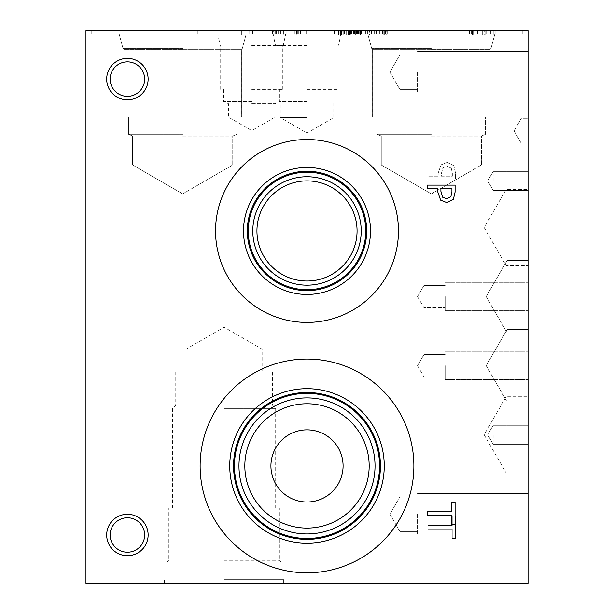 <?xml version="1.0" encoding="UTF-8"?>
<svg xmlns="http://www.w3.org/2000/svg" width="614" height="614" viewBox="0 0 614 614"><rect width="100%" height="100%" fill="white"/><g stroke="black" fill="none" stroke-linecap="round" stroke-linejoin="round"><path stroke-width="0.46" stroke-dasharray="3.07 2.3" d="M450.868 196.772L451.919 191.852L451.919 188.805L440.898 188.805L440.898 191.315L442.556 197.201L446.654 198.767L450.868 196.772M453.37 199.304L446.769 202.597L440.629 200.179L437.767 191.913L437.767 188.805L427.467 188.805L427.467 185.129L455.097 185.129L455.097 192.075L453.37 199.304M427.467 515.323L427.467 511.646L451.827 511.646L451.827 502.375L455.097 502.375L455.097 524.586L451.827 524.586L451.827 515.323L427.467 515.323M451.282 168.221L452.334 173.148L452.334 176.195L441.312 176.195L441.312 173.685L442.97 167.799L447.069 166.233L451.282 168.221L452.334 173.148L452.334 176.195L441.312 176.195L441.312 173.685L442.97 167.799L447.069 166.233L451.282 168.221M453.784 165.696L447.184 162.403L441.044 164.821L438.181 173.079L438.181 176.195L427.881 176.195L427.881 179.864L455.511 179.864L455.511 172.925L453.784 165.696L447.184 162.403L441.044 164.821L438.181 173.079L438.181 176.195L427.881 176.195L427.881 179.864L455.511 179.864L455.511 172.925L453.784 165.696M85.96 583.3L85.96 30.7L528.04 30.7L528.04 583.3L85.96 583.3M413.874 465.926A106.874 106.874 0 0 0 307 359.052A106.874 106.874 0 0 0 200.126 465.926A106.874 106.874 0 0 0 307 572.801A106.874 106.874 0 0 0 413.874 465.926A106.874 106.874 0 0 0 307 359.052A106.874 106.874 0 0 0 200.126 465.926A106.874 106.874 0 0 0 307 572.801A106.874 106.874 0 0 0 413.874 465.926M398.455 230.964A91.455 91.455 0 0 0 307 139.508A91.455 91.455 0 0 0 215.545 230.964A91.455 91.455 0 0 0 307 322.419A91.455 91.455 0 0 0 398.455 230.964A91.455 91.455 0 0 1 307 322.419A91.455 91.455 0 0 1 215.545 230.964A91.455 91.455 0 0 1 307 139.508A91.455 91.455 0 0 1 398.455 230.964A91.455 91.455 0 0 0 307 139.508A91.455 91.455 0 0 0 215.545 230.964A91.455 91.455 0 0 0 307 322.419A91.455 91.455 0 0 0 398.455 230.964M127.405 99.829A20.723 20.723 0 0 0 148.127 79.106A20.723 20.723 0 0 0 127.405 58.384A20.723 20.723 0 0 0 106.682 79.106A20.723 20.723 0 0 0 127.405 99.829A20.723 20.723 0 0 0 148.127 79.106A20.723 20.723 0 0 0 127.405 58.384A20.723 20.723 0 0 0 106.682 79.106A20.723 20.723 0 0 0 127.405 99.829A20.723 20.723 0 0 1 106.682 79.106A20.723 20.723 0 0 1 127.405 58.384A20.723 20.723 0 0 1 148.127 79.106A20.723 20.723 0 0 1 127.405 99.829M127.405 555.724A20.723 20.723 0 0 0 148.127 535.001A20.723 20.723 0 0 0 127.405 514.279A20.723 20.723 0 0 0 106.682 535.001A20.723 20.723 0 0 0 127.405 555.724A20.723 20.723 0 0 0 148.127 535.001A20.723 20.723 0 0 0 127.405 514.279A20.723 20.723 0 0 0 106.682 535.001A20.723 20.723 0 0 0 127.405 555.724A20.723 20.723 0 0 1 106.682 535.001A20.723 20.723 0 0 1 127.405 514.279A20.723 20.723 0 0 1 148.127 535.001A20.723 20.723 0 0 1 127.405 555.724M427.881 525.484L427.881 529.153L452.242 529.153L452.242 538.424L455.511 538.424L455.511 516.213L452.242 516.213L452.242 525.484L427.881 525.484L427.881 529.153L452.242 529.153L452.242 538.424L455.511 538.424L455.511 516.213L452.242 516.213L452.242 525.484L427.881 525.484M351.507 30.7L360.932 30.7L360.932 35.052L334.438 35.052L360.932 35.052L349.957 35.052L360.932 35.052L360.932 30.7L334.438 30.7L360.932 30.7L351.507 30.7L351.507 35.052M334.438 30.7L334.438 35.052L334.438 30.7M341.975 30.7L360.441 30.7L338.997 30.7L338.997 35.052L360.441 35.052L338.552 35.052L359.996 35.052L338.997 35.052L359.996 35.052L338.997 35.052L338.997 30.7L341.975 30.7L341.975 35.052M342.812 30.7L357.578 30.7L341.415 30.7L341.43 35.052L357.578 35.052L341.415 35.052L341.43 30.7L341.415 35.052L341.415 30.7L342.812 30.7L342.812 35.052M346.879 30.7L346.879 35.052M350.464 30.7L350.464 35.052L350.464 30.7M360.441 30.7L360.441 35.052M359.182 30.7L359.182 35.052M356.181 30.7L356.181 35.052L356.181 30.7M357.34 30.7L357.34 35.052M358.008 30.7L358.008 35.052M340.686 30.7L359.996 30.7L338.997 30.7L359.996 30.7L349.481 30.7L358.092 30.7L358.092 35.052L349.481 35.052L358.092 35.052L358.092 30.7L340.885 30.7L340.885 35.052L349.496 35.052L340.885 35.052L340.885 30.7L360.418 30.7L360.418 35.052L349.496 35.052L360.418 35.052L360.418 30.7L338.552 30.7L338.552 35.052L349.481 35.052L338.552 35.052L338.552 30.7L349.481 30.7L340.686 30.7L340.686 35.052M357.578 30.7L357.578 35.052L357.578 30.7M349.205 30.7L349.205 35.052L349.205 30.7M356.849 30.7L338.997 30.7L359.996 30.7L359.996 35.052L359.996 30.7L359.996 35.052L359.996 30.7L356.849 30.7L356.849 35.052M338.997 30.7L338.997 35.052L338.997 30.7L338.997 35.052L338.997 30.7L338.997 35.052L338.997 30.7L346.212 30.7L346.212 35.052L346.212 30.7L359.996 30.7L359.996 35.052L359.996 30.7L348.476 30.7L348.476 35.052L348.476 30.7L356.68 30.7L346.212 30.7L346.212 35.052L346.212 30.7L338.997 30.7L338.997 35.052L338.997 30.7M346.826 30.7L346.826 35.052L346.826 30.7M354.416 30.7L354.416 35.052L354.416 30.7M357.31 30.7L357.31 35.052L357.325 30.7M358.852 30.7L358.852 35.052M355.79 30.7L355.79 35.052L355.79 30.7M360.932 30.7L360.932 35.052L360.932 30.7M358.875 30.7L358.875 35.052M351.484 30.7L351.484 35.052M349.942 30.7L349.942 35.052L353.019 35.052L349.942 35.052L349.957 30.7M353.019 30.7L353.019 35.052L347.877 35.052L353.019 35.052L353.019 30.7M347.877 30.7L347.877 35.052L347.877 30.7M356.32 30.7L356.32 35.052M349.496 30.7L338.552 30.7L349.481 30.7L349.481 35.052L349.496 30.7L349.481 35.052M357.532 30.7L357.532 35.052L357.532 30.7M356.68 30.7L356.68 35.052M348.476 30.7L348.476 35.052L348.476 30.7M359.996 30.7L359.996 35.052L359.996 30.7M349.174 30.7L349.174 35.052M338.621 30.7L338.621 35.052L360.372 35.052L338.621 35.052L360.372 35.052L338.621 35.052L338.621 30.7L343.763 30.7L343.763 35.052L343.763 30.7L341.039 30.7L341.039 35.052L341.039 30.7L348.714 30.7L348.714 35.052L348.714 30.7L350.571 30.7L350.571 35.052L350.571 30.7L360.372 30.7L360.372 35.052L360.372 30.7L355.675 30.7L355.675 35.052L355.675 30.7L357.954 30.7L357.954 35.052L357.954 30.7L338.621 30.7L340.256 30.7L340.256 35.052L340.256 30.7L343.763 30.7L343.763 35.052L343.763 30.7L341.039 30.7L360.372 30.7L359.006 30.7L359.006 35.052L359.006 30.7L355.675 30.7L355.675 35.052L355.675 30.7L357.954 30.7L338.621 30.7M381.133 30.7L374.594 30.7L387.649 30.7L374.594 30.7L387.649 30.7L374.594 30.7L387.649 30.7L374.594 30.7L387.649 30.7L381.133 30.7L381.133 35.052L376.658 35.052L385.592 35.052L374.594 35.052L387.649 35.052L374.594 35.052L387.649 35.052L374.594 35.052L387.649 35.052L381.133 35.052L381.133 30.7M386.713 30.7L365.714 30.7L386.713 30.7L365.714 30.7L386.713 30.7L365.714 30.7L386.713 30.7L365.714 30.7L386.713 30.7L365.714 30.7L386.713 30.7L370.088 30.7L386.713 30.7L386.713 35.052L365.714 35.052L386.713 35.052L365.714 35.052L386.713 35.052L365.714 35.052L386.713 35.052L365.714 35.052L386.713 35.052L365.714 35.052L386.713 35.052L370.088 35.052L386.713 35.052L386.713 30.7M241.348 30.7L268.978 30.7L241.348 30.7L249.077 30.7L241.348 30.7L241.348 35.052L268.978 35.052L241.348 35.052L241.348 30.7M484.715 30.7L469.357 30.7L496.987 30.7L484.715 30.7L484.715 35.052L469.357 35.052L484.715 35.052M431.335 30.7L339.88 30.7L431.335 30.7M182.665 30.7L274.12 30.7L182.665 30.7M251.74 30.7L197.309 30.7L251.74 30.7M307 30.7L252.569 30.7L307 30.7M484.684 30.7L469.326 30.7L496.956 30.7L484.684 30.7L484.684 35.052L469.326 35.052L484.684 35.052M241.379 30.7L269.009 30.7L241.379 30.7L249.1 30.7L241.379 30.7L241.379 35.052L269.009 35.052L241.379 35.052L241.379 30.7M273.268 30.7L301.121 30.7L273.268 30.7L273.268 35.052L272.462 35.052L301.121 35.052L273.268 35.052M273 30.7L300.63 30.7L273 30.7L280.721 30.7L273 30.7L273 35.052L300.63 35.052L273 35.052L273 30.7M378.224 30.7L378.224 35.052L378.224 30.7M384.026 30.7L384.026 35.052L384.026 30.7M385.569 30.7L385.569 35.052L385.569 30.7M382.507 30.7L382.507 35.052L387.649 35.052L382.507 35.052L382.507 30.7M387.649 30.7L387.649 35.052L387.649 30.7M385.592 30.7L385.592 35.052L385.592 30.7M384.042 30.7L384.042 35.052L384.042 30.7M378.201 30.7L378.201 35.052L378.201 30.7M376.658 30.7L376.658 35.052L376.658 30.7M379.736 30.7L379.736 35.052L374.594 35.052L379.736 35.052L379.736 30.7M374.594 30.7L374.594 35.052L374.594 30.7M376.674 30.7L376.674 35.052L376.674 30.7M365.714 30.7L365.714 35.052L383.819 35.052L365.714 35.052L365.714 30.7M375.024 30.7L375.024 35.052M383.804 30.7L383.804 35.052L371.501 35.052L383.804 35.052L383.804 30.7M371.501 30.7L371.501 35.052L371.501 30.7M383.857 30.7L373.964 30.7L373.964 35.052L383.857 35.052L373.964 35.052L383.857 35.052L373.964 35.052L373.964 30.7L383.857 30.7L383.857 35.052L383.857 30.7L373.964 30.7L373.964 35.052L373.964 30.7L383.857 30.7M371.585 30.7L371.585 35.052L371.585 30.7M369.528 30.7L384.295 30.7L384.295 35.052L368.131 35.052L384.295 35.052L384.295 30.7L368.131 30.7L368.131 35.052L368.131 30.7L369.528 30.7L369.528 35.052M383.036 30.7L383.036 35.052M367.402 30.7L367.402 35.052M370.088 30.7L370.088 35.052M383.819 30.7L383.819 35.052M296.869 30.7L283.86 30.7L283.86 35.052L296.869 35.052L283.86 35.052L283.86 30.7L296.869 30.7L296.869 35.052M280.721 30.7L280.721 35.052L280.721 30.7M300.63 30.7L300.63 35.052L300.63 30.7M272.462 30.7L272.462 35.052M274.834 30.7L274.834 35.052M286.907 30.7L286.907 35.052L286.907 30.7M283.683 30.7L283.683 35.052L283.683 30.7M276.538 30.7L276.538 35.052M275.64 30.7L275.64 35.052M278.572 30.7L278.572 35.052M297.943 30.7L297.943 35.052M296.646 30.7L296.646 35.052M294.313 30.7L294.313 35.052L294.313 30.7M298.749 30.7L298.749 35.052M300.361 30.7L300.361 35.052M301.121 30.7L301.121 35.052M265.217 30.7L252.208 30.7L252.208 35.052L265.217 35.052L252.208 35.052L252.208 30.7L265.217 30.7L265.217 35.052M249.077 30.7L249.077 35.052L249.1 30.7M268.978 30.7L268.978 35.052L268.978 30.7M493.134 30.7L493.848 30.7L493.848 35.052L485.766 35.052L493.848 35.052L493.848 30.7L485.766 30.7L485.766 35.052L493.825 35.052L485.735 35.052L485.766 30.7L493.134 30.7L493.134 35.052L493.103 30.7L493.825 30.7L493.825 35.052L493.825 30.7L485.735 30.7L485.735 35.052L485.735 30.7L493.103 30.7M473.655 30.7L482.696 30.7L482.696 35.052L472.458 35.052L482.673 35.052L482.696 30.7L472.488 30.7L472.488 35.052L472.488 30.7L473.655 30.7L473.655 35.052M481.982 30.7L481.982 35.052M484.845 30.7L484.845 35.052L484.822 30.7M495.866 30.7L495.866 35.052M496.987 30.7L496.987 35.052L496.987 30.7M469.357 30.7L469.357 35.052L469.357 30.7M471.59 30.7L471.59 35.052M265.248 30.7L252.239 30.7L252.239 35.052L265.248 35.052L252.239 35.052L252.239 30.7L265.248 30.7L265.248 35.052M269.009 30.7L269.009 35.052L269.009 30.7M473.624 30.7L482.673 30.7L482.673 35.052L482.673 30.7L472.458 30.7L472.458 35.052L472.458 30.7L473.624 30.7L473.624 35.052M481.952 30.7L481.952 35.052M495.836 30.7L495.836 35.052M496.956 30.7L496.956 35.052L496.956 30.7M469.326 30.7L469.326 35.052L469.326 30.7M471.567 30.7L471.567 35.052M224.11 579.324L283.683 579.324L224.11 579.324M224.11 583.3L164.537 583.3L224.11 583.3M224.11 562.025L281.082 562.025L224.11 562.025M224.11 560.313L279.37 560.313L224.11 560.313M224.11 508.146L279.37 508.146L224.11 508.146M224.11 408.402L275.671 408.402L224.11 408.402M224.11 405.194L272.462 405.194L224.11 405.194M224.11 371.102L272.462 371.102L224.11 371.102M224.11 349.151L262.132 349.151L224.11 349.151M127.405 517.763A17.238 17.238 0 0 0 110.167 535.001A17.238 17.238 0 0 0 127.405 552.247A17.238 17.238 0 0 0 144.643 535.001A17.238 17.238 0 0 0 127.405 517.763A17.238 17.238 0 0 1 144.643 535.001A17.238 17.238 0 0 1 127.405 552.247A17.238 17.238 0 0 1 110.167 535.001A17.238 17.238 0 0 1 127.405 517.763A17.238 17.238 0 0 1 142.333 543.62A17.238 17.238 0 0 1 112.477 543.62A17.238 17.238 0 0 1 127.405 517.763M127.405 61.868A17.238 17.238 0 0 0 110.167 79.106A17.238 17.238 0 0 0 127.405 96.352A17.238 17.238 0 0 0 144.643 79.106A17.238 17.238 0 0 0 127.405 61.868A17.238 17.238 0 0 1 144.643 79.106A17.238 17.238 0 0 1 127.405 96.352A17.238 17.238 0 0 1 110.167 79.106A17.238 17.238 0 0 1 127.405 61.868A17.238 17.238 0 0 1 142.333 87.725A17.238 17.238 0 0 1 112.477 87.725A17.238 17.238 0 0 1 127.405 61.868M307 180.9A50.064 50.064 0 0 0 256.936 230.964A50.064 50.064 0 0 0 307 281.028A50.064 50.064 0 0 0 357.064 230.964A50.064 50.064 0 0 0 307 180.9A50.064 50.064 0 0 1 357.064 230.964A50.064 50.064 0 0 1 307 281.028A50.064 50.064 0 0 1 256.936 230.964A50.064 50.064 0 0 1 307 180.9A50.064 50.064 0 0 0 263.644 255.992A50.064 50.064 0 0 0 350.356 255.992A50.064 50.064 0 0 0 307 180.9M307 176.755A54.209 54.209 0 0 0 252.791 230.964A54.209 54.209 0 0 0 307 285.172A54.209 54.209 0 0 0 361.209 230.964A54.209 54.209 0 0 0 307 176.755A54.209 54.209 0 0 1 361.209 230.964A54.209 54.209 0 0 1 307 285.172A54.209 54.209 0 0 1 252.791 230.964A54.209 54.209 0 0 1 307 176.755A54.209 54.209 0 0 1 353.948 258.064A54.209 54.209 0 0 1 260.052 258.064A54.209 54.209 0 0 1 307 176.755M307 289.701A58.744 58.744 0 0 0 365.744 230.964A58.744 58.744 0 0 0 307 172.219A58.744 58.744 0 0 0 248.256 230.964A58.744 58.744 0 0 0 307 289.701A58.721 58.721 0 0 1 248.279 230.964A58.721 58.721 0 0 1 307 172.242A58.721 58.721 0 0 1 365.721 230.964A58.721 58.721 0 0 1 307 289.685M247.319 230.964A59.681 59.681 0 0 1 307 171.283A59.681 59.681 0 0 1 366.681 230.964A59.681 59.681 0 0 1 307 290.645A59.681 59.681 0 0 1 247.319 230.964A59.681 59.681 0 0 0 307 290.645A59.681 59.681 0 0 0 366.681 230.964A59.681 59.681 0 0 0 307 171.283A59.681 59.681 0 0 0 247.319 230.964A59.681 59.681 0 0 0 307 290.645A59.681 59.681 0 0 0 366.681 230.964A59.681 59.681 0 0 0 307 171.283A59.681 59.681 0 0 0 247.319 230.964M307 403.759A62.167 62.167 0 0 0 244.832 465.926A62.167 62.167 0 0 0 307 528.094A62.167 62.167 0 0 0 369.167 465.926A62.167 62.167 0 0 0 307 403.759A62.167 62.167 0 0 1 369.167 465.926A62.167 62.167 0 0 1 307 528.094A62.167 62.167 0 0 1 244.832 465.926A62.167 62.167 0 0 1 307 403.759A62.167 62.167 0 0 0 253.16 497.01A62.167 62.167 0 0 0 360.84 497.01A62.167 62.167 0 0 0 307 403.759M307 397.903A68.024 68.024 0 0 0 238.976 465.926A68.024 68.024 0 0 0 307 533.95A68.024 68.024 0 0 0 375.024 465.926A68.024 68.024 0 0 0 307 397.903A68.024 68.024 0 0 1 375.024 465.926A68.024 68.024 0 0 1 307 533.95A68.024 68.024 0 0 1 238.976 465.926A68.024 68.024 0 0 1 307 397.903A68.024 68.024 0 0 1 365.913 499.942A68.024 68.024 0 0 1 248.087 499.942A68.024 68.024 0 0 1 307 397.903M307 538.486A72.559 72.559 0 0 0 379.559 465.926A72.559 72.559 0 0 0 307 393.374A72.559 72.559 0 0 0 234.441 465.926A72.559 72.559 0 0 0 307 538.486A72.536 72.536 0 0 1 234.464 465.926A72.536 72.536 0 0 1 307 393.39A72.536 72.536 0 0 1 379.536 465.926A72.536 72.536 0 0 1 307 538.463M307 392.484A73.442 73.442 0 0 0 233.558 465.926A73.442 73.442 0 0 0 307 539.368A73.442 73.442 0 0 0 380.442 465.926A73.442 73.442 0 0 0 307 392.484M307 388.677A77.257 77.257 0 0 0 229.743 465.926A77.257 77.257 0 0 0 307 543.183A77.257 77.257 0 0 0 384.257 465.926A77.257 77.257 0 0 0 307 388.677M307 572.801A106.874 106.874 0 0 0 413.874 465.926A106.874 106.874 0 0 0 307 359.052A106.874 106.874 0 0 0 200.126 465.926A106.874 106.874 0 0 0 307 572.801M248.279 230.964A58.721 58.721 0 0 0 307 289.685A58.721 58.721 0 0 0 365.721 230.964A58.721 58.721 0 0 0 307 172.242A58.721 58.721 0 0 0 248.279 230.964M370.495 230.964A63.495 63.495 0 0 0 307 167.468A63.495 63.495 0 0 0 243.505 230.964A63.495 63.495 0 0 0 307 294.459A63.495 63.495 0 0 0 370.495 230.964M234.464 465.926A72.536 72.536 0 0 0 307 538.463A72.536 72.536 0 0 0 379.536 465.926A72.536 72.536 0 0 0 307 393.39A72.536 72.536 0 0 0 234.464 465.926M384.257 465.926A77.257 77.257 0 0 0 307 388.677A77.257 77.257 0 0 0 229.743 465.926A77.257 77.257 0 0 0 307 543.183A77.257 77.257 0 0 0 384.257 465.926M380.442 465.926A73.442 73.442 0 0 0 307 392.484A73.442 73.442 0 0 0 233.558 465.926A73.442 73.442 0 0 0 307 539.368A73.442 73.442 0 0 0 380.442 465.926A73.442 73.442 0 0 0 307 392.484A73.442 73.442 0 0 0 233.558 465.926A73.442 73.442 0 0 0 307 539.368A73.442 73.442 0 0 0 380.442 465.926M307 117.573L280.253 117.573L307 117.573M307 102.131L333.747 102.131L307 102.131M307 34.123L252.569 34.123L307 34.123M307 45.045L275.394 45.045L307 45.068M307 45.62L275.947 45.62L307 45.62M251.74 117.12L228.423 117.12L251.74 117.12M251.74 103.659L275.057 103.659L251.74 103.659M251.74 101.54L223.673 101.54L251.74 101.54M251.74 89.383L282.793 89.383L251.74 89.383M251.74 45.62L282.793 45.62L251.74 45.62M307 101.54L278.933 101.54L307 101.54M307 89.383L338.053 89.383L307 89.383M251.74 34.123L197.309 34.123L251.74 34.123M251.74 45.045L220.134 45.045L251.74 45.068M182.665 34.123L274.12 34.123L182.665 34.123M182.665 48.352L122.984 48.352L182.665 48.352M182.665 48.383L122.984 48.383L182.665 48.383M182.665 49.32L241.409 49.32L182.665 49.32M431.335 164.966L381.271 164.966L431.335 164.966M431.335 136.062L481.399 136.062L431.335 136.062M182.665 164.966L232.729 164.966L182.665 164.966M182.665 136.062L232.729 136.062L182.665 136.062M431.335 134.213L377.126 134.213L431.335 134.213M431.335 117.013L372.591 117.013L431.335 117.013M431.335 49.32L372.591 49.32L431.335 49.32M182.665 134.213L128.456 134.213L182.665 134.213M182.665 117.013L241.409 117.013L182.665 117.013M431.335 34.123L339.88 34.123L431.335 34.123M431.335 48.352L371.654 48.352L431.335 48.352M431.335 48.383L371.654 48.383L431.335 48.383M182.665 49.343L123.944 49.343L182.665 49.343M431.335 165.005L381.271 165.005L431.335 165.005M431.335 136.101L481.399 136.101L431.335 136.101M182.665 165.005L232.729 165.005L182.665 165.005M182.665 136.101L232.729 136.101L182.665 136.101M431.335 134.259L377.126 134.259L431.335 134.259M431.335 49.343L490.056 49.343L431.335 49.343M182.665 134.259L128.456 134.259L182.665 134.259M521.056 130.828L521.056 142.932L521.056 130.828M528.04 130.828L528.04 142.932L528.04 130.828M506.089 434.758L506.089 472.78L506.089 434.758M528.04 434.758L528.04 472.78L528.04 434.758M506.089 227.533L506.089 265.555L506.089 227.533M528.04 227.533L528.04 265.555L528.04 227.533M507.11 296.608L507.11 332.865L507.11 296.608M528.04 296.608L528.04 332.865L528.04 296.608M507.11 365.683L507.11 401.94L507.11 365.683M528.04 365.683L528.04 401.94L528.04 365.683M493.188 434.758L493.188 444.267L493.188 434.758M493.188 180.9L493.188 171.39L493.188 180.9M528.04 180.9L528.04 171.39L528.04 180.9M423.936 296.608L423.936 307.721L423.936 296.608M445.15 296.608L445.15 310.423L445.15 296.608M423.936 365.683L423.936 376.796L423.936 365.683M445.15 365.683L445.15 379.498L445.15 365.683M399.844 72.145L399.844 54.907L399.844 72.145M417.52 72.145L417.52 92.867L417.52 72.145M528.04 72.145L528.04 92.867L528.04 72.145M399.844 514.225L399.844 496.987L399.844 514.225M417.52 514.225L417.52 534.947L417.52 514.225M528.04 514.225L528.04 534.947L528.04 514.225M354.669 30.7L354.654 35.052M357.156 30.7L357.156 35.052M354.516 30.7L354.516 35.052M347.033 30.7L347.033 35.052M355.913 30.7L355.913 35.052L355.913 30.7M355.874 30.7L355.874 35.052L355.874 30.7M343.149 30.7L343.149 35.052L343.149 30.7M343.096 30.7L343.096 35.052L343.096 30.7M356.78 30.7L356.78 35.052M353.58 30.7L353.58 35.052M353.664 30.7L353.664 35.052M358.683 30.7L358.683 35.052M349.005 30.7L349.005 35.052M349.512 30.7L349.512 35.052M358.33 30.7L358.33 35.052M340.532 30.7L340.532 35.052L340.532 30.7M344.984 30.7L344.984 35.052L344.984 30.7M350.279 30.7L350.279 35.052L350.279 30.7M351.385 30.7L351.385 35.052L351.385 30.7M354.362 30.7L354.362 35.052L354.362 30.7M347.762 30.7L347.762 35.052L347.762 30.7M344.546 30.7L344.546 35.052L344.546 30.7M376.228 30.7L376.228 35.052M376.198 30.7L376.198 35.052M385.047 30.7L385.047 35.052M286.953 30.7L286.953 35.052M297.337 30.7L297.337 35.052M286.838 30.7L286.838 35.052M276.07 30.7L276.07 35.052M486.687 30.7L486.687 35.052L486.656 30.7M490.241 30.7L490.241 35.052M477.684 30.7L477.684 35.052M477.838 30.7L477.838 35.052M490.763 30.7L490.763 35.052M490.218 30.7L490.218 35.052M477.654 30.7L477.654 35.052M477.815 30.7L477.815 35.052M490.732 30.7L490.732 35.052M283.683 583.3L283.683 579.324M164.537 583.3L164.537 579.324M281.082 579.324L281.082 562.025L279.37 560.313L279.37 508.146M167.138 579.324L167.138 562.025L168.85 560.313L168.85 508.146M275.671 508.146L275.671 408.402L272.462 405.194L272.462 371.102M172.549 508.146L172.549 408.402L175.757 405.194L175.757 371.102M262.132 371.102L262.132 349.151L224.11 327.201L186.088 349.151L186.088 371.102M278.933 89.383L278.933 101.54L280.253 102.131L280.253 117.573L307 133.015L333.747 117.573L333.747 102.131L335.067 101.54L335.067 89.383M252.569 30.7L252.569 34.123M361.431 30.7L361.431 34.123M338.053 89.383L338.053 45.62L338.606 45.068L340.931 34.123M275.947 89.383L275.947 45.62L275.394 45.068L273.069 34.123M223.673 89.383L223.673 101.54L228.423 103.659L228.423 117.12L251.74 130.582L275.057 117.12L275.057 103.659L279.807 101.54L279.807 89.383M282.793 89.383L282.793 45.62L283.346 45.068L285.671 34.123M220.687 89.383L220.687 45.62L220.134 45.068L217.809 34.123M197.309 30.7L197.309 34.123M306.171 30.7L306.171 34.123M91.21 30.7L91.21 34.123L91.21 30.7M274.12 30.7L274.12 34.123L274.12 30.7M241.386 117.013L241.386 49.343L242.346 48.383L246.16 34.123L242.346 48.383L241.409 49.32L241.409 117.013M123.944 117.013L123.944 49.343L122.984 48.383L119.17 34.123L122.984 48.383L123.921 49.32L123.921 117.013M431.335 193.87L481.399 164.966L481.399 136.062L485.544 134.213L485.544 117.013L485.544 134.259L481.399 136.101L481.399 165.005L431.335 193.917L381.271 165.005L381.271 136.101L377.126 134.259L377.126 117.013L377.126 134.213L381.271 136.062L381.271 164.966L431.335 193.87M182.665 193.87L232.729 164.966L232.729 136.062L236.874 134.213L236.874 117.013L236.874 134.259L232.729 136.101L232.729 165.005L182.665 193.917L132.601 165.005L132.601 136.101L128.456 134.259L128.456 117.013L128.456 134.213L132.601 136.062L132.601 164.966L182.665 193.87M490.079 117.013L490.079 49.32L491.016 48.383L494.83 34.123L491.016 48.383L490.056 49.343L490.056 117.013M372.591 117.013L372.591 49.32L371.654 48.383L367.84 34.123L371.654 48.383L372.614 49.343L372.614 117.013M339.88 30.7L339.88 34.123L339.88 30.7M522.79 30.7L522.79 34.123L522.79 30.7M514.064 130.828L521.056 142.932L528.04 142.932L521.056 142.932L514.064 130.828L521.056 118.732L528.04 118.732L521.056 118.732L514.064 130.828M484.139 434.758L506.089 472.78L528.04 472.78L506.089 472.78L484.139 434.758L506.089 396.744L528.04 396.744L506.089 396.744L484.139 434.758M484.139 227.533L506.089 265.555L528.04 265.555L506.089 265.555L484.139 227.533L506.089 189.519L528.04 189.519L506.089 189.519L484.139 227.533M486.181 296.608L507.11 332.865L528.04 332.865L507.11 332.865L486.181 296.608L507.11 260.359L528.04 260.359L507.11 260.359L486.181 296.608M486.181 365.683L507.11 401.94L528.04 401.94L507.11 401.94L486.181 365.683L507.11 329.434L528.04 329.434L507.11 329.434L486.181 365.683M487.7 434.758L493.188 444.267L528.04 444.267L493.188 444.267L487.7 434.758L493.188 425.256L528.04 425.256L493.188 425.256L487.7 434.758M487.7 180.9L493.188 190.401L528.04 190.401L493.188 190.401L487.7 180.9L493.188 171.39L528.04 171.39L493.188 171.39L487.7 180.9M417.52 296.608L423.936 307.721L445.15 307.721L423.936 307.721L417.52 296.608L423.936 285.502L445.15 285.502L423.936 285.502L417.52 296.608M445.15 310.423L528.04 310.423L445.15 310.423M445.15 282.793L528.04 282.793L445.15 282.793M417.52 365.683L423.936 376.796L445.15 376.796L423.936 376.796L417.52 365.683L423.936 354.577L445.15 354.577L423.936 354.577L417.52 365.683M445.15 379.498L528.04 379.498L445.15 379.498M445.15 351.868L528.04 351.868L445.15 351.868M389.89 72.145L399.844 89.383L417.52 89.383L399.844 89.383L417.52 89.383L399.844 89.383L389.89 72.145L399.844 54.907L417.52 54.907L399.844 54.907L417.52 54.907L399.844 54.907L389.89 72.145L399.844 89.383L389.89 72.145L399.844 54.907L389.89 72.145M417.52 92.867L528.04 92.867L417.52 92.867M417.52 51.422L528.04 51.422L417.52 51.422M389.89 514.225L399.844 531.463L417.52 531.463L399.844 531.463L417.52 531.463L399.844 531.463L389.89 514.225L399.844 496.987L417.52 496.987L399.844 496.987L417.52 496.987L399.844 496.987L389.89 514.225L399.844 531.463L389.89 514.225L399.844 496.987L389.89 514.225M417.52 534.947L528.04 534.947L417.52 534.947M417.52 493.502L528.04 493.502L417.52 493.502"/><path stroke-width="0.92" d="M450.868 196.772L451.919 191.852L451.919 188.805L440.898 188.805L440.898 191.315L442.556 197.201L446.654 198.767L450.868 196.772M453.37 199.304L446.769 202.597L440.629 200.179L437.767 191.913L437.767 188.805L427.467 188.805L427.467 185.129L455.097 185.129L455.097 192.075L453.37 199.304M85.96 30.7L85.96 583.3L528.04 583.3L528.04 30.7L85.96 30.7M307 572.801A106.874 106.874 0 0 1 200.126 465.926A106.874 106.874 0 0 1 307 359.052A106.874 106.874 0 0 1 413.874 465.926A106.874 106.874 0 0 1 307 572.801M215.545 230.964A91.455 91.455 0 0 1 307 139.508A91.455 91.455 0 0 1 398.455 230.964A91.455 91.455 0 0 1 307 322.419A91.455 91.455 0 0 1 215.545 230.964M127.405 99.829A20.723 20.723 0 0 1 106.682 79.106A20.723 20.723 0 0 1 127.405 58.384A20.723 20.723 0 0 1 148.127 79.106A20.723 20.723 0 0 1 127.405 99.829M127.405 555.724A20.723 20.723 0 0 1 106.682 535.001A20.723 20.723 0 0 1 127.405 514.279A20.723 20.723 0 0 1 148.127 535.001A20.723 20.723 0 0 1 127.405 555.724M427.467 515.323L427.467 511.646L451.827 511.646L451.827 502.375L455.097 502.375L455.097 524.586L451.827 524.586L451.827 515.323L427.467 515.323M127.405 517.763A17.238 17.238 0 0 0 112.477 543.62A17.238 17.238 0 0 0 142.333 543.62A17.238 17.238 0 0 0 127.405 517.763M127.405 61.868A17.238 17.238 0 0 0 112.477 87.725A17.238 17.238 0 0 0 142.333 87.725A17.238 17.238 0 0 0 127.405 61.868M307 180.9A50.064 50.064 0 0 1 350.356 255.992A50.064 50.064 0 0 1 263.644 255.992A50.064 50.064 0 0 1 307 180.9M307 176.755A54.209 54.209 0 0 0 260.052 258.064A54.209 54.209 0 0 0 353.948 258.064A54.209 54.209 0 0 0 307 176.755M365.744 230.964A58.744 58.744 0 0 1 307 289.701A58.744 58.744 0 0 1 248.256 230.964A58.744 58.744 0 0 1 307 172.219A58.744 58.744 0 0 1 365.744 230.964M243.505 230.964A63.495 63.495 0 0 1 307 167.468A63.495 63.495 0 0 1 370.495 230.964A63.495 63.495 0 0 1 307 294.459A63.495 63.495 0 0 1 243.505 230.964M247.319 230.964A59.681 59.681 0 0 1 307 171.283A59.681 59.681 0 0 1 366.681 230.964A59.681 59.681 0 0 1 307 290.645A59.681 59.681 0 0 1 247.319 230.964M307 429.846A36.08 36.08 0 0 0 275.755 483.97A36.08 36.08 0 0 0 338.245 483.97A36.08 36.08 0 0 0 307 429.846M307 403.759A62.167 62.167 0 0 1 360.84 497.01A62.167 62.167 0 0 1 253.16 497.01A62.167 62.167 0 0 1 307 403.759M307 397.903A68.024 68.024 0 0 0 248.087 499.942A68.024 68.024 0 0 0 365.913 499.942A68.024 68.024 0 0 0 307 397.903M307 393.374A72.559 72.559 0 0 1 369.835 502.206A72.559 72.559 0 0 1 244.165 502.206A72.559 72.559 0 0 1 307 393.374M307 392.507A73.419 73.419 0 0 0 243.413 502.636A73.419 73.419 0 0 0 370.587 502.636A73.419 73.419 0 0 0 307 392.507A73.442 73.442 0 0 1 370.603 502.651A73.442 73.442 0 0 1 243.397 502.651A73.442 73.442 0 0 1 307 392.484M307 388.677A77.257 77.257 0 0 0 240.097 504.554A77.257 77.257 0 0 0 373.903 504.554A77.257 77.257 0 0 0 307 388.677"/></g></svg>

